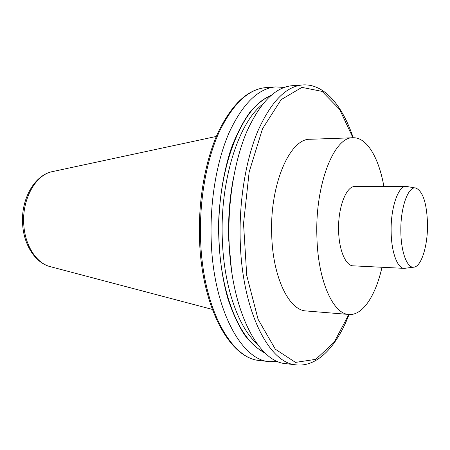 <?xml version="1.0" encoding="UTF-8"?>
<svg xmlns="http://www.w3.org/2000/svg" width="450" height="450" viewBox="0 0 450 450"><rect width="100%" height="100%" fill="white"/><g stroke="black" fill="none" stroke-linecap="round" stroke-linejoin="round"><path stroke-width="0.67" d="M383.884 186.452C378.889 157.933 366.896 137.183 353.093 137.756C334.254 136.463 315.022 184.213 316.89 236.385C317.801 280.429 333.051 314.213 348.969 314.466C362.723 315.686 375.677 295.515 381.994 267.266M404.201 268.369L353.154 265.832C345.718 265.871 338.951 250.183 338.603 230.563C337.826 207.523 346.269 185.839 355.011 186.536L406.114 186.384C398.228 185.653 390.51 208.108 391.146 231.953C391.399 252.264 397.485 268.459 404.201 268.369L413.752 267.176M353.093 137.756L310.264 139.269C290.025 138.105 269.595 184.438 271.716 234.996C272.79 277.673 289.164 310.567 306.253 310.961L348.969 314.466M271.339 95.136C263.807 98.623 256.523 104.513 249.48 112.804C242.708 122.445 236.666 134.179 231.351 148.016C224.055 170.021 219.589 195.992 218.588 223.02C218.407 250.554 221.49 275.726 227.835 298.536C232.498 312.604 237.988 324.613 244.299 334.558C250.948 343.17 257.951 349.391 265.309 353.228M284.13 87.457L275.721 86.889C258.362 88.358 242.888 103.472 229.303 132.221C216.726 160.802 209.734 201.516 211.224 240.913C213.435 309.257 241.414 360.09 269.303 361.665L277.729 361.491M302.67 84.932L292.303 85.686C275.338 87.12 260.196 102.386 246.87 131.479C234.529 160.403 227.644 201.656 229.072 241.566C231.188 310.815 258.564 362.177 285.812 363.645L296.134 364.877C269.297 363.482 242.308 311.788 240.255 241.976C238.86 201.746 245.683 160.149 257.867 131.012C271.024 101.706 285.958 86.349 302.67 84.932C324.343 83.498 342.585 105.851 353.211 137.756M427.5 223.515C426.774 203.209 422.938 191.402 415.991 188.089C408.279 185.507 400.224 207.787 400.854 232.009C401.079 252.771 407.458 268.796 414.141 267.126C421.684 266.141 427.961 244.761 427.5 223.515M415.603 188.021L406.114 186.384M52.824 171.512L52.009 171.692C35.584 174.887 21.926 199.221 23.76 224.269C24.84 245.227 36.242 263.008 49.792 266.518L50.602 266.732M352.963 137.762L339.559 109.282L322.093 91.395L301.922 87.379L281.137 99.647L262.536 128.689L249.159 171.962L243.529 223.599L246.741 275.445L258.081 319.303L275.31 349.178L295.498 362.402L315.832 359.331L334.119 342.276L348.84 314.454M233.606 177.097C229.618 197.359 227.998 218.362 228.735 240.103L231.446 269.595M262.496 104.372C238.489 122.726 219.729 181.221 222.339 239.878C223.926 286.875 238.455 327.493 256.911 343.586M270.107 96.21C241.594 106.11 215.826 171.529 219.032 240.092C220.871 296.426 241.149 342.096 264.133 352.097M275.721 86.889L265.86 87.609C248.271 89.094 232.611 104.113 218.88 132.666C206.162 161.038 199.108 201.431 200.632 240.525C202.899 308.334 231.227 358.847 259.487 360.489L269.303 361.665M212.299 309.403L49.792 266.518C34.971 262.547 23.698 244.581 22.613 224.061C20.869 199.614 34.121 175.427 52.009 171.692L216.338 136.44M349.082 314.477C336.983 345.848 317.717 367.324 296.134 364.877M265.86 87.609C247.579 89.297 231.57 104.434 217.834 133.014C205.065 161.336 198.034 201.482 199.547 240.356C201.859 307.699 229.956 358.464 259.487 360.489"/></g></svg>

